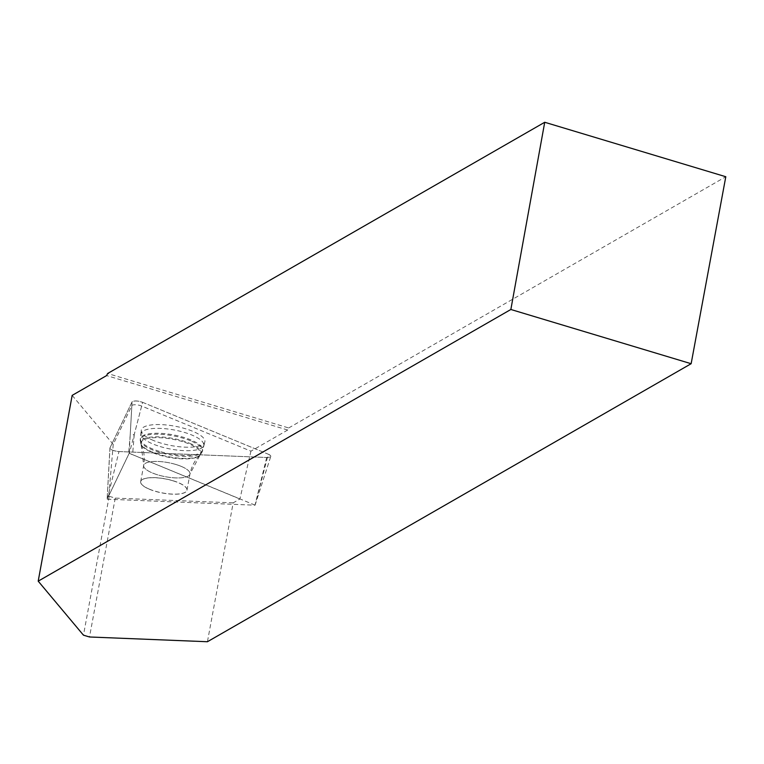 <?xml version="1.0" encoding="UTF-8"?>
<svg xmlns="http://www.w3.org/2000/svg" width="764" height="764" viewBox="0 0 764 764"><rect width="100%" height="100%" fill="white"/><g stroke="black" fill="none" stroke-linecap="round" stroke-linejoin="round"><path stroke-width="0.57" stroke-dasharray="3.82 2.86" d="M149.572 489.237A23.541 7.182 10.5 0 1 140.681 481.597A23.541 7.182 10.5 0 1 165.139 478.818A23.541 7.182 10.5 0 1 186.979 490.173A23.541 7.182 10.5 0 1 173.409 494.127A23.541 7.182 10.5 0 1 149.572 489.237M255.033 505.138L129.183 453.253L107.122 499.188L255.004 505.195L268.269 454.208A6.675 2.034 10.5 0 1 270.762 456.461A6.675 2.034 10.5 0 1 266.693 457.493L118.974 451.553A6.675 2.034 10.5 0 1 109.93 448.086A6.675 2.034 10.5 0 1 109.997 447.838L132.057 401.902A6.675 2.034 10.5 0 1 142.61 402.332L268.269 454.208M153.516 440.503A32.327 9.856 10.5 0 1 141.283 430.218A32.327 9.856 10.5 0 1 159.619 424.564A32.327 9.856 10.5 0 1 192.681 431.278A32.327 9.856 10.5 0 1 204.838 441.993A32.327 9.856 10.5 0 1 185.929 447.198A32.327 9.856 10.5 0 1 153.516 440.503M72.16 395.38L113.234 444.4L131.847 405.646A6.198 1.891 -169.5 0 1 141.646 406.037L250.936 451.161L287.694 430.027L288.687 427.964L107.619 373.5M288.687 427.964L725.8 176.732M250.936 451.161L239.906 498.987L233.173 502.855L207.436 641.731M141.646 406.037L134.225 434.582L130.243 434.42L128.61 454.523L108.784 495.798L109.195 496.285L83.457 635.17M113.234 444.4L108.784 495.798M160.182 446.558A31.859 9.712 -169.5 0 0 203.721 445.469A31.859 9.712 -169.5 0 0 174.192 429.97A31.859 9.712 -169.5 0 0 141.082 433.856A31.859 9.712 -169.5 0 0 160.182 446.558M239.906 498.987L132.602 454.685A2.521 0.774 -169.5 0 0 128.61 454.523M134.225 434.582L132.602 454.685M172.865 480.766A23.541 7.182 10.5 0 1 186.96 490.249A23.541 7.182 10.5 0 1 162.512 493.019A23.541 7.182 10.5 0 1 140.672 481.673A23.541 7.182 10.5 0 1 172.865 480.766M109.195 496.285L115.249 498.109L233.173 502.855M115.249 498.109L89.503 636.985M287.694 430.027L106.626 375.573M142.61 402.332L268.269 454.208C271.898 456.184 271.373 457.283 266.693 457.493L118.974 451.553C113.397 450.922 110.408 449.681 109.997 447.838L132.057 401.902C134.006 400.565 137.52 400.708 142.61 402.332L129.374 453.262M107.285 499.255L118.974 451.553M266.693 457.493L255.004 505.195M129.183 453.253L132.057 401.902M109.997 447.838L107.122 499.188L109.93 448.086M190.513 440.78A31.63 9.645 -169.5 0 0 158.167 434.21A31.63 9.645 -169.5 0 0 140.232 439.739A31.63 9.645 -169.5 0 0 169.598 454.771A31.63 9.645 -169.5 0 0 202.403 451.266A31.63 9.645 -169.5 0 0 190.513 440.78M189.567 443.216A30.77 9.388 10.5 0 1 200.092 455.086A30.77 9.388 10.5 0 1 169.216 456.834A30.77 9.388 10.5 0 1 141.015 444.132A30.77 9.388 10.5 0 1 155.474 436.827A30.77 9.388 10.5 0 1 189.567 443.216M181.097 466.327A23.541 7.182 -169.5 0 0 157.26 461.437A23.541 7.182 -169.5 0 0 143.689 465.391A23.541 7.182 -169.5 0 0 152.571 473.04A23.541 7.182 -169.5 0 0 176.417 477.93A23.541 7.182 -169.5 0 0 189.978 473.966A23.541 7.182 -169.5 0 0 181.097 466.327M131.847 405.646L130.243 434.42M159.38 451.333A31.63 9.645 10.5 0 1 140.404 438.717A31.63 9.645 10.5 0 1 183.685 437.371A31.63 9.645 10.5 0 1 202.603 450.254A31.63 9.645 10.5 0 1 159.38 451.333M175.882 464.483A23.541 7.182 10.5 0 1 189.978 473.966A23.541 7.182 10.5 0 1 165.53 476.736A23.541 7.182 10.5 0 1 143.689 465.391A23.541 7.182 10.5 0 1 175.882 464.483M182.434 441.602A30.293 9.235 -169.5 0 0 152.485 437.81A30.293 9.235 -169.5 0 0 141.311 444.772A30.293 9.235 -169.5 0 0 169.121 457.369A30.293 9.235 -169.5 0 0 199.585 455.573A30.293 9.235 -169.5 0 0 182.434 441.602M255.071 505.176L270.762 456.461M186.979 490.173L189.978 473.966C191.621 466.174 194.992 459.88 200.092 455.086L202.403 451.266L204.838 441.993M140.681 481.597L143.689 465.391C144.95 457.521 144.062 450.435 141.015 444.132L140.232 439.739L141.283 430.218M186.96 490.249L189.978 473.966L202.603 450.254L203.721 445.469M140.672 481.673L143.689 465.391L140.404 438.717L141.082 433.856"/><path stroke-width="1.15" d="M544.722 122.269L107.619 373.5L106.626 375.573L72.16 395.38L38.2 581.156L510.858 309.487L691.143 363.712L725.8 176.732L544.722 122.269L510.858 309.487M691.143 363.712L207.436 641.731L89.503 636.985L83.457 635.17L38.2 581.156"/></g></svg>
